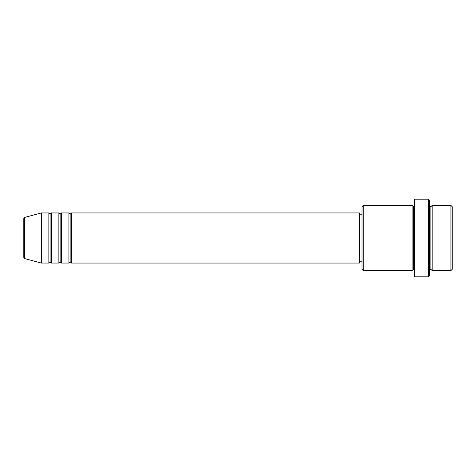 <?xml version="1.0" encoding="UTF-8"?>
<svg xmlns="http://www.w3.org/2000/svg" width="476" height="476" viewBox="0 0 476 476"><rect width="100%" height="100%" fill="white"/><g stroke="black" fill="none" stroke-linecap="round" stroke-linejoin="round"><path stroke-width="0.71" d="M23.8 238L23.8 257.391L23.8 238L23.8 257.391L24.728 258.605L24.728 238L24.728 258.605L24.728 238L23.8 238L23.8 218.609L23.8 238L41.335 238L24.728 238L24.728 217.395L24.728 238L24.728 217.395L23.8 218.609L23.8 238M429.655 205.43L430.905 206.685L432.16 205.43L432.16 238L450.945 238L450.945 270.57L450.945 238L452.2 238L452.2 206.685L452.2 269.315L452.2 238L432.16 238L432.16 205.43L432.16 238L429.655 238L429.655 275.58L429.655 238L413.37 238L413.37 206.685L413.37 238L363.265 238L363.265 270.57L363.265 238L359.505 238L359.505 263.055L359.505 238L71.4 238L71.4 212.945L71.4 238L70.145 238L70.145 214.2L70.145 238L68.895 238L68.895 212.945L68.895 238L61.38 238L61.38 212.945L61.38 238L60.125 238L60.125 214.2L60.125 238L58.875 238L58.875 212.945L58.875 238L51.36 238L51.36 212.945L51.36 238L50.105 238L50.105 214.2L50.105 238L48.855 238L48.855 212.945L48.855 238L41.335 238L41.335 263.055L41.335 238L48.855 238L48.855 212.945L41.335 212.945L41.335 238L41.335 212.945L24.728 217.395M71.4 263.055L70.145 261.8L68.895 263.055L68.895 238L70.145 238L70.145 214.2L70.145 261.8L70.145 238L70.145 261.8L70.145 238L71.4 238L71.4 263.055L359.505 263.055M61.38 263.055L60.125 261.8L58.875 263.055L58.875 238L60.125 238L60.125 214.2L60.125 261.8L60.125 238L60.125 261.8L60.125 238L61.38 238L61.38 263.055L68.895 263.055M51.36 263.055L50.105 261.8L48.855 263.055L48.855 238L50.105 238L50.105 214.2L50.105 261.8L50.105 238L50.105 261.8L50.105 238L51.36 238L51.36 263.055L58.875 263.055M48.855 212.945L50.105 214.2L51.36 212.945L51.36 238L58.875 238L58.875 212.945L60.125 214.2L61.38 212.945L61.38 238L68.895 238L68.895 212.945L70.145 214.2L71.4 212.945L71.4 238L359.505 238L359.505 212.945L359.505 238L362.01 238L362.01 269.315L362.01 206.685L362.01 238L412.115 238L412.115 205.43L412.115 238L412.115 205.43L363.265 205.43L363.265 238L363.265 205.43L362.01 206.685M414.62 270.57L413.37 269.315L412.115 270.57L412.115 238L413.37 238L413.37 269.315L413.37 206.685L413.37 238L414.62 238L414.62 276.83L414.62 199.17L414.62 238L428.4 238L428.4 276.83L428.4 199.17L428.4 238L430.905 238L430.905 206.685L430.905 269.315L430.905 238L430.905 269.315L430.905 238L432.16 238L432.16 270.57L450.945 270.57L452.2 269.315M450.945 238L450.945 205.43L450.945 238M429.655 200.42L429.655 238L429.655 200.42L428.4 199.17L414.62 199.17M412.115 238L412.115 270.57L412.115 238M432.16 238L432.16 270.57L432.16 238M48.855 238L48.855 263.055L48.855 238M51.36 238L51.36 263.055L51.36 238M58.875 238L58.875 263.055L58.875 238M61.38 238L61.38 263.055L61.38 238M68.895 238L68.895 263.055L68.895 238M71.4 238L71.4 263.055L71.4 238M412.115 270.57L363.265 270.57L362.01 269.315M414.62 276.83L428.4 276.83L429.655 275.58M414.62 205.43L413.37 206.685L412.115 205.43M362.01 261.8L359.505 261.8M48.855 263.055L41.335 263.055L24.728 258.605M58.875 212.945L51.36 212.945M452.2 206.685L450.945 205.43L432.16 205.43M362.01 214.2L359.505 214.2M359.505 212.945L71.4 212.945M68.895 212.945L61.38 212.945M432.16 270.57L430.905 269.315L429.655 270.57"/></g></svg>
